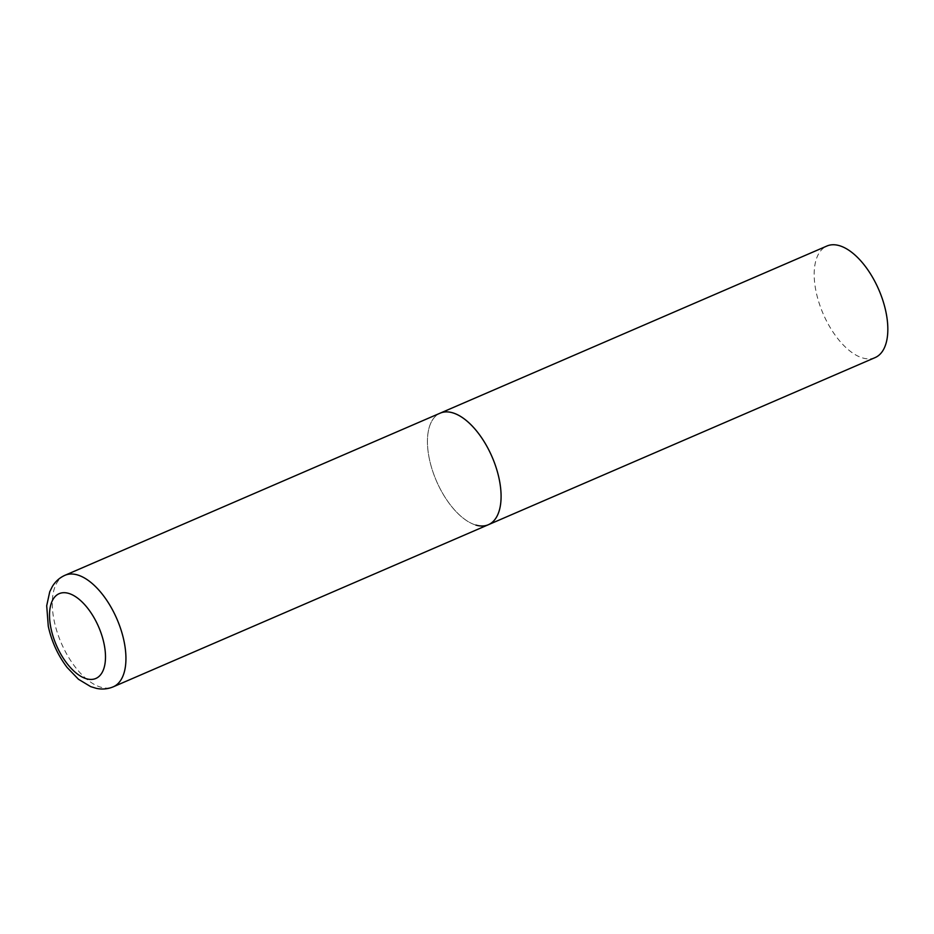 <?xml version="1.0" encoding="UTF-8"?>
<svg xmlns="http://www.w3.org/2000/svg" width="934" height="934" viewBox="0 0 934 934"><rect width="100%" height="100%" fill="white"/><g stroke="black" fill="none" stroke-linecap="round" stroke-linejoin="round"><path stroke-width="0.7" stroke-dasharray="4.67 3.5" d="M475.885 525.083A60.768 30.32 66.6 0 1 432.255 469.86A60.768 30.32 66.6 0 1 440.159 413.155A60.768 30.32 -113.4 0 0 429.325 458.711A60.768 30.32 -113.4 0 0 488.365 524.721M875.111 357.594A60.768 30.32 66.6 0 1 862.631 357.956A60.768 30.32 66.6 0 1 819.013 302.733A60.768 30.32 66.6 0 1 826.905 246.027M65.006 575.274A60.768 30.32 -113.4 0 0 54.172 620.83A60.768 30.32 -113.4 0 0 113.212 686.84"/><path stroke-width="1.4" d="M488.365 524.721L875.111 357.594A60.768 30.32 66.6 0 0 883.004 300.888A60.768 30.32 66.6 0 0 839.386 245.665A60.768 30.32 66.6 0 0 826.905 246.027L65.006 575.274A60.768 30.32 -113.4 0 1 124.047 641.273A60.768 30.32 -113.4 0 1 113.212 686.84L488.365 524.721A60.768 30.32 -113.4 0 0 499.2 479.165A60.768 30.32 -113.4 0 0 440.159 413.155A60.768 30.32 66.6 0 1 452.628 412.793A60.768 30.32 66.6 0 1 496.258 468.016A60.768 30.32 66.6 0 1 488.365 524.721A60.768 30.32 66.6 0 1 475.885 525.083M50.961 628.29A46.186 23.046 -113.4 0 0 86.348 678.738A46.186 23.046 -113.4 0 0 104.059 643.841A46.186 23.046 -113.4 0 0 68.672 593.394A46.186 23.046 -113.4 0 0 50.961 628.29M113.212 686.84C107.737 689.105 102.098 689.596 96.272 688.335L90.715 686.642L78.479 679.275L67.178 667.53C57.896 655.294 51.592 641.53 48.276 626.235L46.7 605.746L49.736 591.782L52.304 586.587C55.375 581.473 59.601 577.702 65.006 575.274"/></g></svg>
